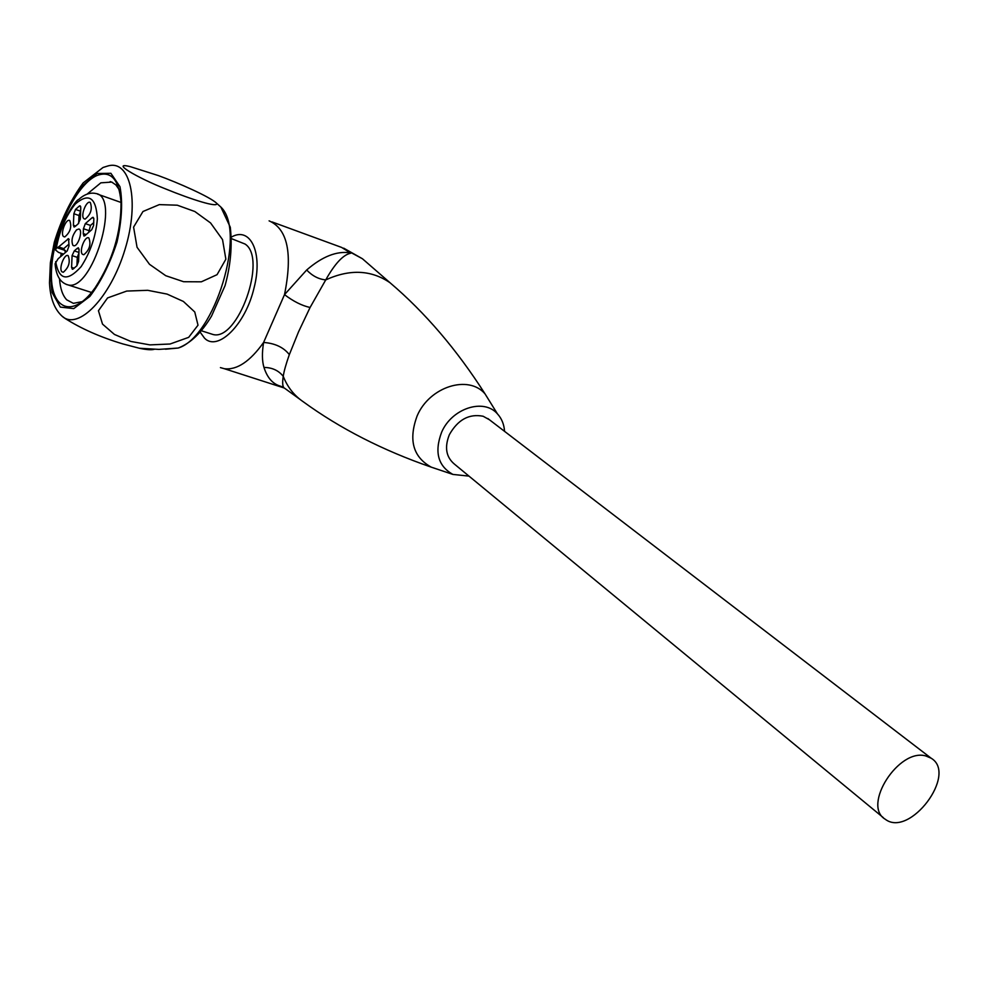 <?xml version="1.0" encoding="UTF-8"?>
<svg xmlns="http://www.w3.org/2000/svg" width="988" height="988" viewBox="0 0 988 988"><rect width="100%" height="100%" fill="white"/><g stroke="black" fill="none" stroke-linecap="round" stroke-linejoin="round"><path stroke-width="1.48" d="M283.63 387.234L278.604 385.567C271.836 382.912 266.97 376.86 263.981 367.437C262.055 361.176 261.919 352.852 263.598 342.453L284.507 294.634L306.675 269.996C322.286 256.485 336.846 250.767 350.357 252.842L350.765 253.224C343.305 254.62 334.957 263.512 325.731 279.9L310.084 307.478L298.549 331.82L289.336 354.618C285.989 364.09 283.964 371.327 283.247 376.317C282.136 383.529 282.654 387.555 284.816 388.37L300.364 399.646M341.453 247.321L350.357 252.842M231.785 238.763L245.036 244.036C267.686 258.276 237.799 341.897 212.865 334.45L210.111 333.561M59.502 278.814C60.243 288.558 62.652 295.573 66.752 299.858L73.371 303.341L82.461 301.587M119.19 189.634L115.855 184.892L111.718 182.088L100.85 182.829L87.129 194.105M61.231 253.311L60.688 256.584M225.869 259.214L217.051 274.676L201.342 281.815L183.632 281.728L165.762 275.714L149.497 264.302L137.048 247.284L133.59 227.117L142.964 211.506L159.315 204.615L177.272 205.195L194.834 211.518L210.58 222.955L222.535 239.615L225.869 259.214M154.165 349.344C151.201 350.085 146.31 349.727 139.481 348.27L122.722 343.886C100.393 337.167 81.164 328.671 65.01 318.395L61.935 316.061C54.315 308.96 50.166 297.882 49.499 282.815L50.388 262.685L54.291 242.282C61.281 219.361 70.901 199.576 83.14 182.928L103.024 167.491L107.272 166.157M158.241 175.543L130.577 166.737C109.396 161.279 136.9 177.655 165.502 188.881C191.363 199.477 218.78 208.209 216.668 203.306C210.617 197.131 178.248 182.817 158.241 175.543M130.873 341.453L114.46 334.45L102.517 324.113L98.442 310.726L107.593 297.919L126.736 291.065L147.694 290.311L167.071 294.091L183.373 301.439L194.76 311.986L198.008 325.176L188.671 337.353L170.059 344.009L149.917 344.886L130.873 341.453M96.688 175.617C75.384 185.04 52.117 235.23 51.45 272.12C50.092 309.689 72.791 319.519 95.219 287.632C112.57 260.869 121.178 232.402 121.042 202.231C118.955 179.124 110.829 170.257 96.688 175.617M78.67 223.436L79.003 215.508L80.633 211.222M76.928 265.747L77.274 257.349L78.929 253.052M88.685 232.378L90.501 225.425L93.798 222.559M75.619 225.993L73.384 225.227L74.088 227.042L75.323 226.351L78.114 223.893L80.312 219.138L80.781 207.603L80.09 205.813L79.361 206.023L80.67 206.48M80.645 211.21L75.52 209.431L79.361 206.023M75.52 209.431L73.865 213.729L79.003 215.508M73.384 225.227L73.865 213.729M63.553 236.552C59.996 233.786 66.097 218.015 69.753 220.546C71.988 226.795 70.321 232.266 64.751 236.959L63.553 236.552M68.975 244.098L63.763 248.618L58.625 246.914L68.58 238.651L69.024 245.926L67.184 250.964L58.082 258.819L55.093 263.747M61.972 271.824C58.44 268.909 64.442 253.224 68.16 255.67C70.519 261.906 68.901 267.439 63.281 272.268L61.972 271.824M78.954 252.446L74.285 250.89L77.101 248.47L79.065 249.124M74.285 250.89L72.087 255.633L77.274 257.349M74.199 268.23L71.593 267.365L72.087 255.633M71.593 267.365L72.346 269.267L73.013 269.082L76.903 265.772L78.583 261.425L79.065 249.643L78.324 247.778L77.101 248.47M82.486 254.324C78.793 251.409 85.03 235.354 88.846 237.96C91.242 244.332 89.562 249.927 83.807 254.756L82.486 254.324M86.141 234.576L83.251 233.588L83.449 228.734L88.636 230.5M83.251 233.588L83.943 236.058L84.845 235.7L91.699 229.772L93.576 225.548L93.835 218.817L93.094 217.311L92.168 217.669L93.761 218.225M90.501 225.425L85.314 223.634L92.168 217.669M85.314 223.634L83.449 228.734M83.918 218.706C80.201 215.94 86.536 199.811 90.291 202.478C92.551 208.876 90.822 214.421 85.116 219.114L83.918 218.706M76.521 229.871L78.805 229.006C83.375 229.611 78.151 246.889 73.742 245.753L72.914 245.333C70.988 240.664 72.198 235.514 76.521 229.871M63.763 248.618L65.579 252.348M63.565 254.089L58.551 252.422L55.6 250.075L56.291 248.235C59.626 230.389 65.949 215.656 75.273 204.022C88.809 192.462 96.182 197.439 97.38 218.978C95.774 236.503 90.353 252.397 81.115 266.661C67.406 281.839 58.922 280.16 55.674 261.622M58.625 246.914L56.291 248.235M504.559 431.361C504.09 424.358 501.706 418.529 497.433 413.861C483.873 397.942 451.812 408.229 441.611 432.25C434.226 452.01 438.005 466.077 452.924 474.425L468.991 476.117M284.285 388.012L224.387 368.722C236.984 370.191 250.063 361.435 263.598 342.453C275.034 343.293 283.618 347.356 289.336 354.618M269.107 220.855C287.656 228.981 292.781 253.583 284.507 294.634C293.399 301.402 301.92 305.687 310.084 307.478M925.978 756.005L931.141 758.204C957.94 773.987 909.602 838.182 885.248 819.237C861.771 805.628 898.957 747.62 925.978 756.005M489.393 419.739L483.157 416.257C469.139 413.503 457.876 419.641 449.367 434.671C444.378 447.231 446.045 457.036 454.369 464.064L883.371 817.694M224.387 368.722L220.423 367.61M200.095 332.054L204.504 338.143C217.669 351.963 245.506 324.632 254.002 288.101C263.216 253.138 250.668 226.178 231.661 236.935M62.059 316.172C78.027 331.054 110.594 297.709 125.081 249.198C139.987 200.762 130.206 158.92 107.569 166.07M165.49 349.209L178.211 348.035C214.742 337.044 246.79 231.18 220.892 207.085L217.212 203.775M97.059 173.48L81.288 186.695C70.815 201.206 62.293 218.669 55.723 239.059C51.03 259.572 49.832 277.43 52.154 292.646L60.354 307.095L73.767 308.614L89.883 296.412C100.961 281.815 110.001 263.685 117.016 242.035C121.882 220.299 122.858 201.836 119.956 186.646L110.891 173.295L97.059 173.48M67.703 238.997L69.222 239.516M55.773 248.865C58.687 224.474 75.99 199.564 78.571 199.564C84.462 194.278 90.217 192.252 95.836 193.512C121.042 196.464 92.267 291.608 68.184 284.952L66.332 284.433M65.406 250.52L56.921 247.692M491.394 404.117L485.034 393.866C468.534 374.39 429.471 386.654 417.146 415.874C408.303 439.895 412.996 456.987 431.225 467.139L436.14 468.794M263.981 367.437C272.145 367.511 278.567 370.475 283.247 376.317C287.483 387.061 294.14 395.533 303.217 401.733C340.094 428.557 382.764 450.367 431.225 467.139L452.924 474.425M497.433 413.861L485.034 393.866C456.691 349.53 425.038 312.492 390.075 282.778C371.241 269.872 349.789 268.909 325.731 279.9C318.704 279.233 312.356 275.936 306.675 269.996M368.857 264.339L362.423 258.745L348.789 251.384M340.897 247.161L272.083 221.942M201.243 330.721L212.865 334.45M112.447 182.41L110.187 181.594M216.668 203.306L220.843 207.023L230.29 227.215C232.378 245.938 230.624 265.414 225.054 285.631L211.518 316.123C201.614 332.672 190.511 343.305 178.198 348.035L158.932 349.394L139.481 348.258M55.106 263.957C56.143 275.985 60.503 282.976 68.184 284.952L91.538 292.473M97.614 194.154L121.055 202.466M390.075 282.778L362.423 258.745L343.676 248.149M487.825 418.529L931.141 758.204"/></g></svg>
